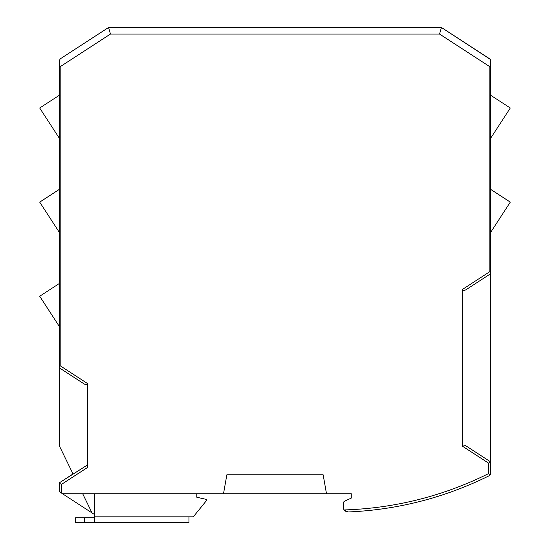 <?xml version="1.0" encoding="UTF-8"?>
<svg xmlns="http://www.w3.org/2000/svg" width="550" height="550" viewBox="0 0 550 550"><rect width="100%" height="100%" fill="white"/><g stroke="black" fill="none" stroke-linecap="round" stroke-linejoin="round"><path stroke-width="0.82" d="M84.363 517.708L75.653 517.708L75.653 522.5L84.363 522.5L84.363 517.708L94.387 517.708M196.783 493.742L196.783 497.228L206.374 499.407L206.374 500.713L193.298 516.835L188.946 516.835L188.946 522.5L84.363 522.5M188.946 522.5L94.387 522.5L94.387 493.742M345.214 511.149A4.359 4.359 0 0 1 343.413 507.623L343.413 503.147A2.179 2.179 0 0 1 344.671 501.167L351.257 498.101L344.671 501.167M345.881 511.548L347.944 511.974A348.59 348.59 0 0 0 489.486 475.578L490.689 473.626L490.689 461.931L490.689 473.626L489.486 475.578A348.59 348.59 0 0 1 347.944 511.974A4.359 4.359 0 0 1 347.064 511.919M346.981 511.906A4.359 4.359 0 0 1 346.369 511.748M73.026 473.942L59.311 482.845L59.311 490.49L60.301 492.319L61.49 493.089L60.301 492.319A2.179 2.179 0 0 1 59.311 490.49L60.301 492.319M462.461 445.624L462.715 445.273M490.297 59.407L441.451 27.5L489.699 58.829L489.129 58.568L490.174 59.249L490.689 60.658L490.689 273.694L490.689 232.32L510.297 202.125L490.689 189.393L490.689 138.201L510.297 108.006L490.689 95.274L490.449 59.668M441.451 27.5L439.519 34.038L110.481 34.038L108.549 27.5L60.301 58.829L108.549 27.5L441.451 27.5L108.549 27.5L109.12 29.418M59.311 60.658L59.311 367.29L59.311 60.658L60.225 58.884M351.257 493.742L351.257 498.101L351.257 493.742L62.494 493.742L94.387 514.449M347.944 511.974L344.073 509.933A346.411 346.411 0 0 0 488.51 473.626L490.366 474.774L488.51 473.626L488.51 463.114L462.371 446.139C462.612 444.723 463.87 444.675 466.146 445.988L490.689 461.931L488.51 463.114M59.311 482.845L83.923 467.218L73.109 474.107L59.311 445.809L59.311 367.812L83.861 383.756L59.311 367.812L59.311 367.29L60.184 365.777L87.636 383.611C87.395 385.021 86.137 385.069 83.861 383.756M59.311 490.49L59.311 483.203L61.49 484.385L61.49 493.089L62.494 493.742M490.689 189.393L490.689 232.32M490.689 273.694L466.146 289.637L490.689 273.694L490.689 461.931M490.689 95.274L490.689 138.201M343.413 507.623L343.413 503.147M83.923 467.218L87.636 464.812L87.636 467.404L87.636 465.589M223.506 493.742L226.854 474.788L323.153 474.788L326.494 493.742M466.146 289.637C463.87 290.95 462.612 290.902 462.371 289.486L489.823 271.659L490.689 273.171M82.686 493.742L92.042 512.93M490.689 63.381L489.823 66.701L439.519 34.038M462.371 446.139L462.371 289.486M87.636 464.812L87.636 383.611M59.311 63.381L60.184 66.701L110.481 34.038M59.311 138.201L39.703 108.006L59.311 95.274M59.311 232.32L39.703 202.125L59.311 189.393M59.311 326.439L39.703 296.244L59.311 283.511M188.946 516.835L94.387 516.835M87.636 467.404L61.49 484.385M489.823 271.659L489.823 66.701M60.184 365.777L60.184 66.701"/></g></svg>
